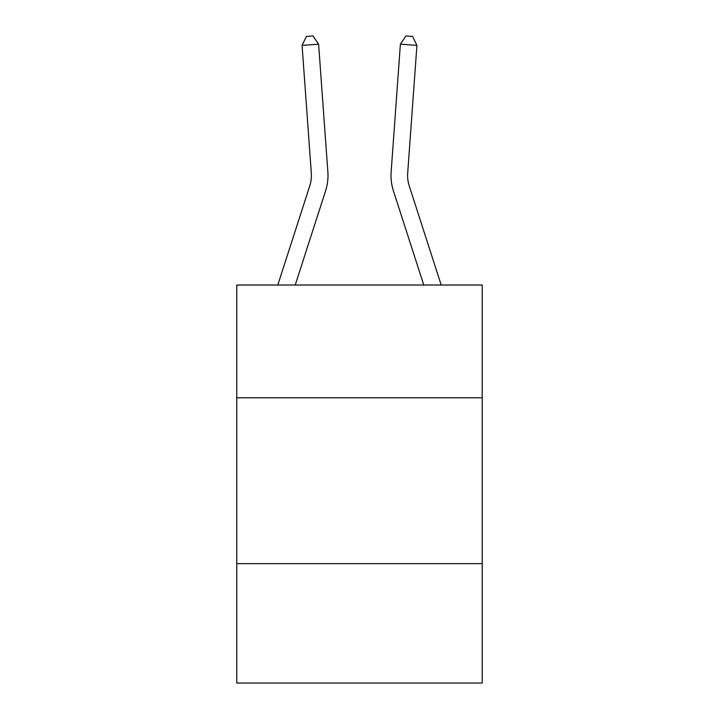 <?xml version="1.0" encoding="UTF-8"?>
<svg xmlns="http://www.w3.org/2000/svg" width="719" height="719" viewBox="0 0 719 719"><rect width="100%" height="100%" fill="white"/><g stroke="black" fill="none" stroke-linecap="round" stroke-linejoin="round"><path stroke-width="1.08" d="M482.224 397.796L482.224 285.021L236.776 285.021L236.776 397.796L482.224 397.796L482.224 683.05L236.776 683.05L236.776 397.796M482.224 563.642L236.776 563.642M327.864 171.976L318.616 44.192L327.864 171.976A49.755 49.755 136.8 0 1 325.59 190.832L295.23 285.021M309.808 185.745L277.804 285.021L309.808 185.745A33.173 33.173 -43.2 0 0 311.318 173.171L302.079 45.387L306.42 36.426L313.035 35.95L318.616 44.192L302.079 45.387M441.196 285.021L409.192 185.745A33.173 33.173 43.2 0 1 407.682 173.171L416.921 45.387L400.384 44.192L391.136 171.976A49.755 49.755 -136.8 0 0 393.41 190.832L423.77 285.021M400.384 44.192L405.965 35.95L412.58 36.426L416.921 45.387"/></g></svg>
